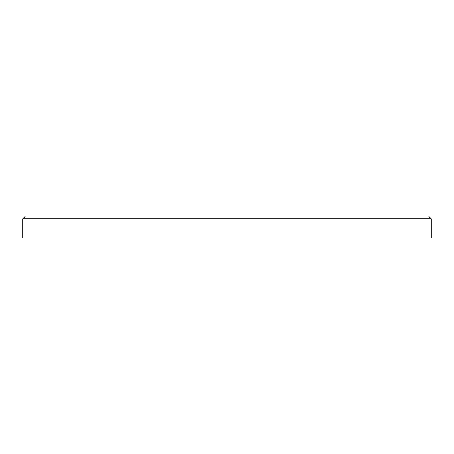 <?xml version="1.0" encoding="UTF-8"?>
<svg xmlns="http://www.w3.org/2000/svg" width="454" height="454" viewBox="0 0 454 454"><rect width="100%" height="100%" fill="white"/><g stroke="black" fill="none" stroke-linecap="round" stroke-linejoin="round"><path stroke-width="0.68" d="M22.7 218.828L25.424 216.104L428.576 216.104L431.3 218.828L22.7 218.828L22.7 237.896L431.3 237.896L431.3 218.828"/></g></svg>
